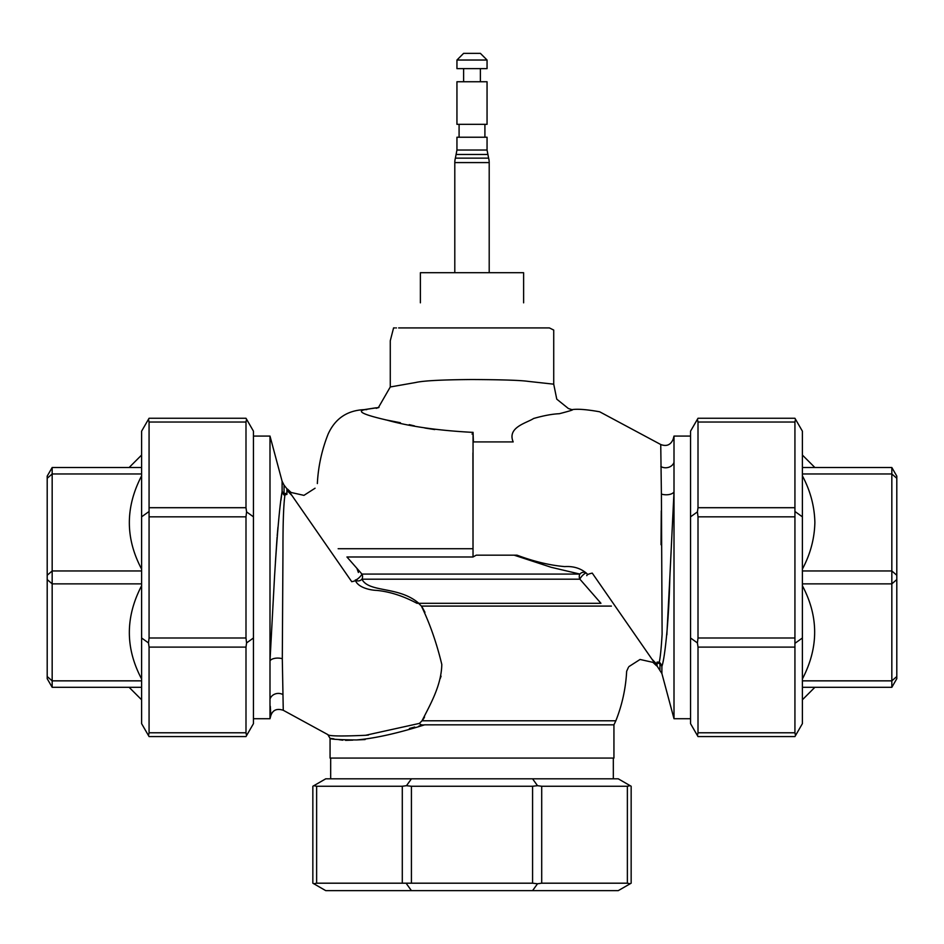 <?xml version="1.0" encoding="UTF-8"?>
<svg xmlns="http://www.w3.org/2000/svg" width="944" height="944" viewBox="0 0 944 944"><rect width="100%" height="100%" fill="white"/><g stroke="black" fill="none" stroke-linecap="round" stroke-linejoin="round"><path stroke-width="1.42" d="M333.905 738.833L330.058 738.373L327.816 734.597C328.5 736.143 341.091 736.379 365.564 735.293L419.407 723.399L422.027 720.779C430.134 704.708 441.367 685.639 441.804 664.446C436.624 642.958 429.827 623.5 421.402 606.083L418.546 603.299L416.953 603.299C403.159 595.959 389.754 591.652 376.727 590.401C368.844 590.142 357.198 586.897 355.31 579.982A4.732 1.156 135.8 0 0 360.171 576.607A4.732 1.156 135.8 0 0 361.941 574.07L579.876 574.07A4.732 4.142 -37.2 0 1 586.342 573.114A4.732 1.263 -46.4 0 0 581.504 576.607A4.732 1.263 -46.4 0 0 579.899 579.179L361.93 579.179C368.856 592.938 398.639 585.811 418.817 603.299L600.95 603.299L579.899 579.179A4.732 3.929 90 0 1 579.262 576.607A4.732 3.929 90 0 1 579.876 574.07L551.213 567.309L514.126 555.166L517.005 555.166C534.009 561.515 549.915 565.326 564.701 566.601C573.256 566.058 580.466 568.229 586.342 573.114L587.864 574.601M480.343 53.36L463.61 53.36L456.943 60.027L456.943 68.629L487.057 68.629L487.057 60.027L456.943 60.027M487.057 81.75L456.943 81.75L456.943 124.325L487.057 124.325L487.057 81.75M456.943 150.025L487.057 150.025L487.057 137.234L456.943 137.234L456.943 150.025L455.386 158.132A17.204 17.204 0 0 0 454.796 162.58L454.796 272.71L420.387 272.71L420.387 302.823L420.387 272.71L523.613 272.71L523.613 302.823L523.613 272.71L489.204 272.71L489.204 162.58L454.796 162.58M487.057 150.025L488.614 158.132L455.386 158.132M523.613 302.823C540.546 302.823 540.546 302.823 523.613 302.823M129.127 687.303L141.612 699.787M802.388 475.835C810.33 490.679 814.495 506.232 814.873 522.469C814.495 538.741 810.33 554.281 802.388 569.09M366.756 409.649L364.927 409.649C356.289 411.254 363.558 414.735 386.745 420.068C409.33 426.393 437.745 430.488 472 432.328L473.05 432.328L472 432.328L473.05 432.328L473.027 556.984L346.944 556.984L361.941 574.07A4.732 4.012 90 0 1 362.567 576.607A4.732 4.012 90 0 1 361.93 579.179A4.732 4.177 -32.1 0 1 355.9 580.395M253.452 718.726L269.996 718.726L269.996 436.081L282.103 481.263L284.038 485.122L284.038 493.441L286.917 493.393L286.917 488.791L284.038 485.122M661.897 673.544L657.083 666.016L657.083 662.074L659.254 662.157C660.293 657.862 661.248 648.528 662.11 634.132L661.402 494.078A8.602 4.272 -177.7 0 0 674.004 491.848L669.839 577.398C668.765 624.196 664.552 659.408 661.897 666.358L661.897 673.544L674.004 718.726L674.004 436.081L690.548 436.081M398.651 327.922L549.42 327.922L553.727 330.07L553.727 384.173L528.333 381.388C520.687 380.279 501.901 379.665 472 379.535C442.099 379.736 423.313 380.727 415.667 382.509L390.273 386.969L378.579 407.277M394.722 327.922L393.577 327.91L390.273 340.76L390.273 386.969M473.05 432.328L473.404 441.91L513.194 441.91C506.904 427.184 526.953 422.959 533.584 418.499C543.685 415.608 552.275 414.015 559.355 413.708C570.164 410.9 574.365 409.554 571.958 409.649C577.492 408.752 586.72 409.472 599.652 411.785L660.741 444.518C666.594 446.713 670.736 444.943 673.166 439.196L674.004 436.081M553.727 384.173L556.759 399.147L568.394 408.528M568.854 408.681L571.958 409.649M472 434.016L473.038 434.016M317.349 483.564A154.851 154.851 0 0 1 328.158 434.016C335.179 418.57 347.168 410.439 364.124 409.649L375.724 407.843M385.518 419.82L400.433 422.735M409.224 424.647L414.499 425.921M424.859 428.021L434.724 429.579M338.153 548.724L473.003 548.724L472.92 452.872M419.407 723.399C420.316 724.744 422.074 725.216 424.694 724.827L613.942 724.827L613.942 758.067L330.058 758.067L330.058 738.373M423.655 718.714L422.027 720.779L615.842 720.779A154.851 154.851 0 0 0 626.651 671.267L628.409 667.384L626.651 671.267M421.402 606.083L611.393 606.083M666.853 634.864L669.839 577.398M282.303 658.7A8.602 4.095 2.4 0 0 269.996 660.883L274.492 577.398C277.158 533.938 279.695 505.311 282.103 491.529L284.038 493.441A8.602 8.284 72.2 0 0 285.171 494.798L284.852 495.706C283.53 505.429 282.905 524.038 282.964 551.508L282.303 658.806L283.259 710.277C276.899 708.212 272.757 709.994 270.834 715.599L269.996 718.726M281.996 492.308L280.958 500.261M277.961 527.165L277.206 535.626M277.076 537.289L275.412 562.258M651.938 659.148L657.083 664.482M661.402 494.078L660.741 444.518M473.027 556.984L476.26 555.166L517.005 555.166M327.816 734.597L283.259 710.277M292.003 495.588L286.917 490.314M421.921 606.603L424.953 612.302M441.072 676.175L440.211 678.594M424.552 716.944L424.057 717.936M368.455 735.046L366.343 735.246M418.546 603.299L416.953 603.299M286.917 493.393L286.917 494.314M286.917 494.408L285.171 494.798M661.284 510.834L661.012 544.735M424.694 724.827C396.799 733.523 374.013 738.574 356.348 739.954C338.99 739.766 330.223 739.235 330.058 738.373C330.317 739.27 339.226 739.789 356.785 739.943C374.733 738.397 397.365 733.358 424.694 724.827L418.924 726.019M338.955 739.683L342.696 740.19M345.539 740.344L352.82 740.131M357.269 739.919L365.127 739.553M409.436 728.461L414.746 727.033M674.004 462.312C672.93 431.443 672.93 431.443 674.004 462.312A8.602 7.269 178.4 0 1 660.847 466.548M659.254 662.157A8.602 8.413 -166.5 0 1 661.897 666.358L659.962 663.856L657.083 662.723M658.924 662.582A8.602 8.166 -78.5 0 1 659.962 663.856L659.962 669.685M270.291 706.195L270.834 715.599M269.996 699.15C271.058 721.228 271.058 721.228 269.996 699.15A8.602 7.658 -2 0 1 282.87 694.548M284.852 495.706A8.602 8.189 7.7 0 1 282.103 491.529L282.103 481.263M690.548 723.659L690.548 431.16L698.005 418.263L794.931 418.263L802.388 431.16L802.388 723.659L794.931 736.568L698.005 736.568L690.548 723.659M698.005 647.112L698.005 732.78L794.931 732.78L794.931 647.112L698.005 647.112L697.427 642.923L690.548 637.991M698.005 516.828L698.005 637.991L794.931 637.991L794.931 516.828L698.005 516.828L697.427 511.896L690.548 516.828M698.005 422.039L698.005 507.707L794.931 507.707L794.931 422.039L698.005 422.039L697.427 419.242M697.427 511.896L698.005 507.707M697.427 642.923L698.005 637.991M697.427 735.577L698.005 732.78M794.931 507.707L794.931 516.828M802.388 516.828L795.509 511.896M795.509 419.242L794.931 422.039M794.931 637.991L794.931 647.112M802.388 637.991L795.509 642.923M794.931 732.78L795.509 735.577M802.388 687.303L891.832 687.303L802.388 687.303C818.743 687.303 818.743 687.303 802.388 687.303M891.832 467.516L896.8 476.118L896.8 678.701L891.832 687.303L891.832 467.516L802.388 467.516M802.388 585.728C818.743 616.526 818.743 647.608 802.388 678.984M891.832 687.303L896.8 678.701M325.751 778.812L618.249 778.812L631.158 786.258L631.158 883.195L618.249 890.64L325.751 890.64L312.842 883.195L312.842 786.258L325.751 778.812M402.297 786.258L316.629 786.258L316.629 883.195L402.297 883.195L402.297 786.258L406.486 785.691L411.419 778.812M532.581 786.258L411.419 786.258L411.419 883.195L532.581 883.195L532.581 786.258L537.514 785.691L541.703 786.258L541.703 883.195L627.371 883.195L627.371 786.258L541.703 786.258M406.486 785.691L411.419 786.258M532.581 778.812L537.514 785.691M627.371 786.258L630.167 785.691M313.833 785.691L316.629 786.258M411.419 883.195L402.297 883.195M411.419 890.64L406.486 883.761M541.703 883.195L537.514 883.761L532.581 890.64M537.514 883.761L532.581 883.195M630.167 883.761L627.371 883.195M316.629 883.195L313.833 883.761M253.452 431.16L253.452 723.659L245.995 736.568L149.069 736.568L141.612 723.659L141.612 431.16L149.069 418.263L245.995 418.263L253.452 431.16M245.995 507.707L245.995 422.039L149.069 422.039L149.069 507.707L245.995 507.707L246.573 511.896L253.452 516.828M245.995 637.991L245.995 516.828L149.069 516.828L149.069 637.991L245.995 637.991L246.573 642.923L245.995 647.112L149.069 647.112L149.069 732.78L245.995 732.78L245.995 647.112M246.573 511.896L245.995 516.828M253.452 637.991L246.573 642.923M245.995 732.78L246.573 735.577M246.573 419.242L245.995 422.039M149.069 516.828L149.069 507.707M141.612 516.828L148.491 511.896M149.069 647.112L148.491 642.923L141.612 637.991M148.491 642.923L149.069 637.991M148.491 735.577L149.069 732.78M149.069 422.039L148.491 419.242M141.612 473.971L52.168 473.971L52.168 467.516L141.612 467.516M47.2 478.278L52.168 473.971L52.168 687.303L47.2 678.701L47.2 476.118L52.168 467.516M141.612 569.09C125.257 538.304 125.257 507.211 141.612 475.835M141.612 678.984C125.257 648.186 125.257 617.105 141.612 585.728M141.612 687.303L52.168 687.303M420.387 302.823C403.454 302.823 403.454 302.823 420.387 302.823M315.072 488.225L303.944 495.364L291.059 492.473L303.944 495.364L315.072 488.225M287.472 489.063L291.059 492.473L287.472 489.063L351.746 581.705C355.475 580.879 357.292 580.029 357.21 579.156M358.401 572.501L357.056 568.772M628.928 666.594L640.056 659.467L652.941 662.358L640.056 659.467L628.928 666.594M656.528 665.756L652.941 662.358L656.528 665.756L592.254 573.114C588.525 573.94 586.708 574.79 586.79 575.663M487.647 154.474L456.353 154.474M802.388 680.848L891.832 680.848L896.8 676.553M896.8 579.557L891.832 583.864L802.388 583.864M802.388 570.955L891.832 570.955L896.8 575.262M896.8 478.278L891.832 473.971L802.388 473.971M47.2 575.262L52.168 570.955L141.612 570.955M141.612 583.864L52.168 583.864L47.2 579.557M47.2 676.553L52.168 680.848L141.612 680.848M480.39 53.36L487.057 60.027M480.39 68.629L480.39 81.75M484.909 124.325L484.909 137.234M394.45 327.922L393.589 327.91M363.806 409.72L378.969 407.454M376.514 408.209L378.556 407.596M613.329 758.067L613.329 778.812M613.942 724.827L615.842 720.779M330.671 758.067L330.671 778.812M376.196 408.327L376.986 408.079L376.196 408.327M395.807 327.922L396.445 327.934M690.548 718.726L674.004 718.726M253.452 436.081L269.996 436.081M814.873 467.516L802.388 455.043M814.873 687.303L802.388 699.787M129.127 467.516L141.612 455.043M489.204 162.58A17.204 17.204 0 0 0 488.614 158.132M459.091 124.325L459.091 137.234M463.61 68.629L463.61 81.75"/></g></svg>
